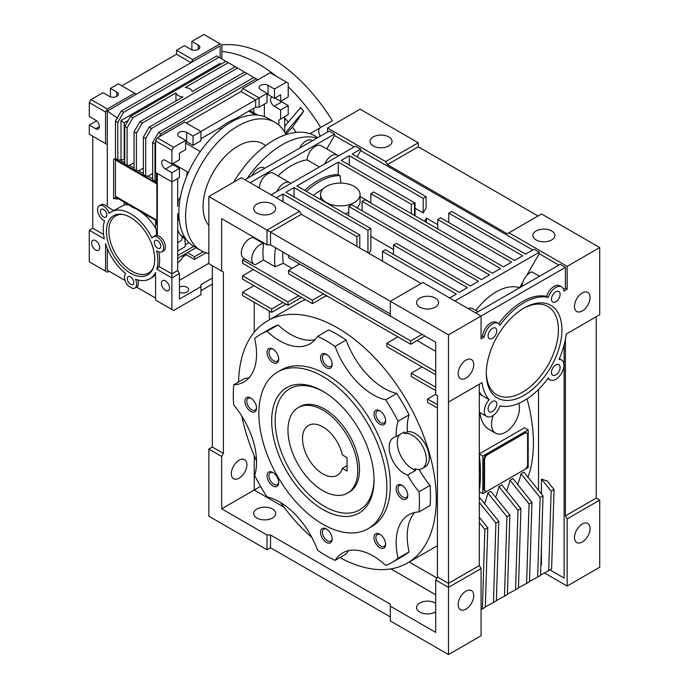 <?xml version="1.0" encoding="UTF-8"?>
<svg xmlns="http://www.w3.org/2000/svg" width="689" height="689" viewBox="0 0 689 689"><rect width="100%" height="100%" fill="white"/><g stroke="black" fill="none" stroke-linecap="round" stroke-linejoin="round"><path stroke-width="1.03" d="M390.336 616.939L270.519 547.764L270.519 535L267.022 535L267.022 549.779L270.519 547.764L267.022 549.779L208.862 516.199L208.862 449.039L221.66 456.428L221.66 508.809L254.232 490.008L283.937 507.156M270.519 535L390.336 604.175L390.336 606.191L435.698 632.39L435.698 580L448.496 587.39L481.068 568.58L479.32 565.557L448.496 583.359L448.496 654.55L390.336 620.97L390.336 606.191M390.87 568.899L435.698 594.779M267.022 535L221.66 508.809M256.902 518.016A11.024 6.365 0 0 0 268.917 519.394A11.024 6.365 0 0 0 275.721 513.512A11.024 6.365 0 0 0 264.697 507.147A11.024 6.365 0 0 0 253.681 513.512A11.024 6.365 0 0 0 256.902 518.016M435.698 603.245A11.024 6.365 0 0 0 423.571 601.6A11.024 6.365 0 0 0 416.535 607.534A11.024 6.365 0 0 0 419.765 612.039A11.024 6.365 0 0 0 435.698 611.823M480.586 383.497L479.32 384.221L479.32 565.557M448.496 654.55L481.068 635.749L481.068 568.58M435.698 580L437.446 576.977L437.446 395.641L435.698 394.633L435.698 342.252L390.336 316.053L390.336 301.282L448.496 334.863L481.068 316.053L481.068 338.893L484.35 336.999A11.515 6.649 -60 0 1 489.75 326.052A11.515 6.649 -60 0 1 498.199 323.391A11.515 6.649 -60 0 1 499.921 325.329A60.046 34.665 -60 0 1 548.298 297.39A11.515 6.649 -60 0 1 561.535 286.831A11.515 6.649 -60 0 1 563.869 291.085L567.15 289.191L567.15 266.359L599.723 247.549L599.723 314.709L566.169 334.087A60.046 34.665 -60 0 1 559.003 359.443A11.515 6.649 120 0 1 561.535 359.959L559.33 358.693M436.86 577.985L409.188 562.009M260.545 486.356L254.232 490.008L254.232 455.705M263.456 260.02L255.206 264.791A11.679 6.744 -60 0 1 254.207 264.387L243.734 258.341A11.679 6.744 -60 0 1 242.829 246.628A11.679 6.744 -60 0 1 253.113 237.567L263.586 243.605A63.336 36.569 120 0 0 263.456 260.02L275.092 266.738A63.336 36.569 -60 0 1 275.6 247.799M253.207 236.887A63.336 36.569 120 0 0 253.113 237.567M221.66 456.428L223.4 453.405L223.4 272.069L221.66 271.061L221.66 218.671L267.022 244.862L270.519 244.862L390.336 314.038M254.232 332.227L254.232 302.29M285.926 304.133L271.681 312.367L242.597 295.572L242.597 292.214L253.94 285.668M301.636 297.415L287.968 305.313L242.597 279.114L242.597 275.764L253.354 269.545M244.586 258.831L242.597 259.977L242.597 263.336L312.393 303.634L326.353 295.572M231.315 473.688A11.024 6.365 -60 0 1 236.129 462.595A11.024 6.365 -60 0 1 244.621 459.641A11.024 6.365 -60 0 1 244.621 472.37A11.024 6.365 -60 0 1 233.597 478.734A11.024 6.365 -60 0 1 231.315 473.688M208.862 449.039L212.35 447.023L212.35 265.687L208.862 263.672L208.862 196.511L267.022 230.092L267.022 244.862M251.907 175.686A11.679 6.744 -60 0 1 264.145 167.918L264.757 168.271M299.603 148.152A11.679 6.744 -60 0 1 311.833 140.375L312.453 140.737M479.32 394.022L489.216 399.732A60.046 34.665 -60 0 1 482.05 382.653L448.496 402.023L448.496 583.359L437.446 576.977M458.151 604.649A11.024 6.365 120 0 0 460.433 609.696A11.024 6.365 120 0 0 471.457 603.331A11.024 6.365 120 0 0 471.457 590.602A11.024 6.365 120 0 0 462.965 593.556A11.024 6.365 120 0 0 458.151 604.649M223.4 453.405L212.35 447.023M397.897 336.878L386.839 343.26L386.839 346.61L435.698 374.825M422.03 366.927L411.273 373.145L435.698 387.244M411.273 373.145L411.273 376.504L435.698 390.603M437.446 404.71L427.559 399L435.698 394.297M427.559 399L427.559 402.359L437.446 408.069M437.446 395.641L435.698 394.633M481.068 383.213L448.496 402.023L448.496 334.863M417.103 340.564L435.698 351.295M292.05 268.365L283.325 263.327A53.466 30.867 -60 0 1 282.878 252.002M386.839 343.26L435.698 371.466M458.151 373.61A11.024 6.365 120 0 0 460.433 378.657A11.024 6.365 120 0 0 471.457 372.293A11.024 6.365 120 0 0 471.457 359.563A11.024 6.365 120 0 0 462.965 362.517A11.024 6.365 120 0 0 458.151 373.61M269.356 311.023L269.356 319.808M238.558 381.982A139.833 80.734 60 0 1 267.487 320.885L298.897 302.747A139.833 80.734 60 0 1 305.442 299.62M325.26 296.201A139.833 80.734 60 0 1 327.559 296.27M254.207 264.387A11.679 6.744 -60 0 1 253.294 252.674A11.679 6.744 -60 0 1 263.586 243.605M221.66 271.061L208.862 263.672M223.4 272.069L212.35 265.687M271.681 312.367L271.681 309.008L242.597 292.214M271.681 309.008L283.024 302.454M287.968 305.313L287.968 301.954L298.725 295.736M242.597 275.764L287.968 301.954M242.597 259.977L312.393 300.275L312.393 303.634M312.393 300.275L323.442 293.893M283.325 263.327L275.092 266.738M544.439 572.938L567.15 586.046L567.15 518.886L565.402 515.863L565.402 339.203M564.127 344.939L564.127 578.071L549.977 569.906L564.127 578.071M538.531 389.431L538.531 490.31M527.016 398.888A139.833 80.734 60 0 1 527.981 477.184M481.068 609.636L485.314 607.242L487.76 527.783L479.32 517.293M482.403 608.921L484.849 529.462L479.32 522.589M484.849 529.462L487.76 527.783M489.216 399.732A11.515 6.649 120 0 0 486.684 416.475A11.515 6.649 120 0 0 499.921 405.907A60.046 34.665 120 0 0 548.298 377.977A11.515 6.649 120 0 0 550.02 379.906A11.515 6.649 120 0 0 561.535 373.257A11.515 6.649 120 0 0 561.535 359.959M479.32 393.695L481.645 395.038A60.046 34.665 120 0 1 479.32 391.765M208.862 196.511L241.434 177.702L299.594 211.282L267.022 230.092L390.336 301.282L422.908 282.473L481.068 316.053L565.402 267.366L560.174 264.343L475.832 313.03M435.353 298.122A11.024 6.365 180 0 1 438.583 302.626A11.024 6.365 180 0 1 427.559 308.991A11.024 6.365 180 0 1 416.535 302.626A11.024 6.365 180 0 1 423.339 296.744A11.024 6.365 180 0 1 435.353 298.122M574.48 306.45A11.024 6.365 120 0 0 576.762 311.497A11.024 6.365 120 0 0 587.786 305.132A11.024 6.365 120 0 0 587.786 292.403A11.024 6.365 120 0 0 579.294 295.357A11.024 6.365 120 0 0 574.48 306.45M551.441 299.302A6.132 3.54 120 0 0 552.716 302.109A6.132 3.54 120 0 0 558.839 298.57A6.132 3.54 120 0 0 558.839 291.49A6.132 3.54 120 0 0 554.12 293.135A6.132 3.54 120 0 0 551.441 299.302M488.105 409.008A6.132 3.54 120 0 0 489.379 411.807A6.132 3.54 120 0 0 495.503 408.276A6.132 3.54 120 0 0 495.503 401.196A6.132 3.54 120 0 0 490.783 402.841A6.132 3.54 120 0 0 488.105 409.008M524.105 395.305A53.466 30.867 120 0 0 561.914 329.824A53.466 30.867 120 0 0 524.105 308A53.466 30.867 120 0 0 486.305 373.481A53.466 30.867 120 0 0 524.105 395.305M551.441 372.439A6.132 3.54 120 0 0 552.716 375.247A6.132 3.54 120 0 0 558.839 371.707A6.132 3.54 120 0 0 558.839 364.627A6.132 3.54 120 0 0 554.12 366.272A6.132 3.54 120 0 0 551.441 372.439M488.105 335.87A6.132 3.54 120 0 0 489.379 338.678A6.132 3.54 120 0 0 495.503 335.138A6.132 3.54 120 0 0 495.503 328.059A6.132 3.54 120 0 0 490.783 329.704A6.132 3.54 120 0 0 488.105 335.87M299.594 211.282L301.343 214.305L270.519 232.107L270.519 244.862M272.491 204.099A11.024 6.365 180 0 1 275.721 208.595A11.024 6.365 180 0 1 264.697 214.959A11.024 6.365 180 0 1 253.681 208.595A11.024 6.365 180 0 1 260.485 202.721A11.024 6.365 180 0 1 272.491 204.099M312.005 537.67A139.833 80.734 60 0 1 280.501 502.505M256.541 461.001A139.833 80.734 60 0 1 241.839 416.139M267.487 320.885A139.833 80.734 60 0 1 407.32 401.618A139.833 80.734 60 0 1 407.32 563.085A139.833 80.734 60 0 1 339.944 557.59M299.594 264.008L288.545 270.389L288.545 273.748L410.687 344.267L424.941 336.034M288.545 270.389L410.687 340.909L410.687 344.267M422.03 334.354L410.687 340.909M410.98 327.973L288.545 257.626L288.545 255.274M301.343 214.305L421.16 283.48M326.732 148.979L334.492 135.526L334.492 134.054L329.264 131.031L244.922 179.717M567.15 266.359L508.99 232.779L507.242 233.786L387.425 164.611L418.249 146.809L418.249 142.778L385.676 161.588L387.425 164.611M385.676 161.588L327.516 128.008L327.516 132.038M334.492 135.526L354.155 146.878M271.096 194.832L355.438 146.137L360.666 149.16L360.666 150.641L532.718 249.969M449.659 297.924L456.351 294.057L382.481 251.416L385.392 249.737L459.253 292.377L467.4 287.683L393.531 245.034L396.442 243.355L470.311 286.004L478.45 281.301L348.746 206.416L351.657 204.736L481.361 279.622L489.5 274.92L362.121 201.377L365.032 199.698L492.411 273.24L500.55 268.538L370.846 193.652L373.757 191.973L503.461 266.858L511.6 262.156L437.739 219.515L440.641 217.836L514.511 260.476L522.658 255.783L448.789 213.134L451.691 211.454L525.561 254.103L534.001 249.229L539.229 252.252L539.229 253.733L526.525 275.738M558.891 265.084L539.229 253.733M563.481 289.294L565.402 288.183L565.402 267.366M565.402 288.183L567.15 289.191M327.516 128.008L360.089 109.198L418.249 142.778M567.15 518.886L599.723 500.076L599.723 567.245L567.15 586.046M574.48 537.489A11.024 6.365 120 0 0 576.762 542.536A11.024 6.365 120 0 0 587.786 536.171A11.024 6.365 120 0 0 587.786 523.442A11.024 6.365 120 0 0 579.294 526.396A11.024 6.365 120 0 0 574.48 537.489M565.402 515.863L596.235 498.061L599.723 500.076M567.15 333.519L596.235 316.725L596.235 498.061M540.572 575.014L548.711 570.638L551.157 491.179L554.059 489.5L547.255 481.034L541.442 479.096L541.442 493.927M541.442 546.902L541.442 564.98L540.891 564.661L541.442 564.98M347.54 493.117L349.289 492.11A49.35 28.49 -120 0 0 356.85 452.57A49.35 28.49 -120 0 0 324.605 409.077A49.35 28.49 -120 0 0 299.93 406.631L298.191 407.638A49.35 28.49 -120 0 0 290.62 447.187A49.35 28.49 -120 0 0 322.865 490.68A49.35 28.49 -120 0 0 347.54 493.117A49.35 28.49 -120 0 0 347.54 436.128A49.35 28.49 -120 0 0 298.191 407.638M518.472 587.769L526.611 583.402L529.049 503.943L509.981 480.216A139.833 80.734 60 0 1 506.656 490.904M509.981 480.216L512.892 478.536L531.96 502.264L529.049 503.943M521.03 473.834L540.107 497.561L543.01 495.882L523.941 472.154L521.03 473.834A139.833 80.734 60 0 1 517.706 484.531M479.32 455.42A139.833 80.734 60 0 1 479.32 490.344M479.32 453.853L524.501 427.774L528.179 429.893L528.179 467.504L482.817 493.694L479.32 491.688M479.32 497.914L479.733 497.673L498.81 521.401L495.899 523.08L479.32 502.462M498.931 486.598L517.999 510.325L520.91 508.646L501.842 484.918L498.931 486.598A139.833 80.734 60 0 1 495.606 497.286M479.742 412.47L480.956 418.077C482.558 423.287 485.151 427.008 488.742 429.247L495.624 433.226A19.74 11.394 120 0 0 512.831 425.604A19.74 11.394 120 0 0 518.739 403.384M487.881 492.979L506.949 516.698L509.86 515.019L490.783 491.3L487.881 492.979A139.833 80.734 60 0 1 484.548 503.668M599.723 314.709L596.235 316.725M508.99 232.779L541.554 213.969L599.723 247.549M551.682 230.961A11.024 6.365 180 0 1 554.903 235.466A11.024 6.365 180 0 1 543.888 241.822A11.024 6.365 180 0 1 532.864 235.466A11.024 6.365 180 0 1 539.668 229.583A11.024 6.365 180 0 1 551.682 230.961M498.638 323.684A60.046 34.665 -60 0 1 546.558 296.382A11.515 6.649 -60 0 1 559.787 285.823L561.535 286.831M546.558 296.382L548.298 297.39M481.068 336.878L482.601 335.991A11.515 6.649 -60 0 1 488.001 325.044A11.515 6.649 -60 0 1 496.45 322.383L498.199 323.391M482.601 335.991L484.35 336.999M486.313 372.456A50.995 29.446 120 0 0 522.365 392.282A50.995 29.446 120 0 0 558.426 330.324A50.995 29.446 120 0 0 523.227 308.517M419.058 469.39A60.873 35.139 -120 0 0 430.057 485.392A131.608 75.988 60 0 1 430.057 505.562L419.007 511.944A60.873 35.139 -120 0 0 408.766 514.778A60.873 35.139 -120 0 0 398.044 558.271L409.094 551.889A131.608 75.988 60 0 1 403.211 555.963L392.153 562.345A131.608 75.988 60 0 1 385.694 565.402A60.873 35.139 -120 0 0 342.657 552.94A60.873 35.139 -120 0 0 335.087 560.39L346.136 554.008A60.873 35.139 -120 0 1 348.694 550.623M414.795 512.461A60.873 35.139 -120 0 0 409.094 551.889M335.087 560.39A131.608 75.988 60 0 1 317.62 550.304A60.873 35.139 -120 0 0 267.013 496.89A131.608 75.988 60 0 1 254.663 475.496A60.873 35.139 -120 0 0 233.7 404.96A131.608 75.988 60 0 1 233.7 384.789L244.75 378.407A60.873 35.139 -120 0 0 248.962 377.891M233.7 384.789A60.873 35.139 -120 0 0 243.94 381.956A60.873 35.139 -120 0 0 254.663 338.454A131.608 75.988 60 0 1 260.545 334.389L271.604 328.007A131.608 75.988 60 0 1 278.063 324.941A60.873 35.139 -120 0 0 315.062 339.72M260.545 334.389A131.608 75.988 60 0 1 267.013 331.323A60.873 35.139 -120 0 0 310.041 343.785A60.873 35.139 -120 0 0 317.62 336.335L328.67 329.953A131.608 75.988 60 0 1 346.136 340.039A60.873 35.139 -120 0 0 396.743 393.462A131.608 75.988 60 0 1 409.094 414.856A60.873 35.139 -120 0 0 407.32 431.874A19.74 11.394 60 0 1 426.017 445.516A19.74 11.394 60 0 1 425.191 466.797L422.279 468.477A19.74 11.394 60 0 1 414.838 468.658A60.873 35.139 -120 0 0 415.743 470.337L407.595 475.04A60.873 35.139 -120 0 0 419.007 491.774L430.057 485.392M539.229 252.252L454.895 300.947M522.908 281.999L519.601 287.735A53.466 30.867 120 0 0 475.841 310.489M283.024 201.713L283.024 193.988L356.885 236.637L356.885 246.378M276.332 197.855L283.024 193.988M294.074 197.011L294.074 187.606L285.926 192.309L359.796 234.958L356.885 236.637M294.074 187.606L367.943 230.255L367.943 252.76M304.702 190.388A63.336 36.569 120 0 1 338.273 174.627L338.273 162.087L296.976 185.935L370.846 228.576L367.943 230.255M338.273 162.087L411.35 204.28A19.74 11.394 0 0 1 414.528 203.358L415.054 203.057L341.184 160.408L349.332 155.705L423.192 198.354L423.192 212.927L415.054 208.233M360.666 149.16L352.234 154.026L426.103 196.675L423.192 198.354M338.42 155.964A11.679 6.744 120 0 0 337.429 155.154L321.143 145.749A11.679 6.744 120 0 0 312.453 148.557A11.679 6.744 120 0 0 307.07 159.848L319.386 166.953M250.159 182.74L334.492 134.054M290.724 183.498A11.679 6.744 120 0 0 289.733 182.688L273.447 173.292A11.679 6.744 120 0 0 264.498 176.367A11.679 6.744 120 0 0 259.348 188.045M277.908 175.859A63.336 36.569 -60 0 1 307.07 159.848M538.066 215.984L418.249 146.809M388.82 136.939A11.024 6.365 180 0 1 392.05 141.434A11.024 6.365 180 0 1 381.026 147.799A11.024 6.365 180 0 1 370.002 141.434A11.024 6.365 180 0 1 376.805 135.561A11.024 6.365 180 0 1 388.82 136.939M357.091 156.834L360.666 150.641M426.103 196.675L426.103 207.897L423.192 212.927M424.932 221.522L424.932 220.661L424.062 221.023M424.932 220.661L426.396 218.137L437.739 224.683M539.513 276.263L531.874 271.854A11.515 6.649 -60 0 0 522.047 286.348M551.157 491.179L541.442 479.096M548.711 570.638L551.613 568.959L554.059 489.5M411.35 213.685L411.35 204.28M414.528 215.511L414.528 203.358M323.744 391.791A69.916 40.367 -120 0 0 275.169 421.332A69.916 40.367 -120 0 0 324.605 506.458A69.916 40.367 -120 0 0 374.041 478.907M526.611 583.402L529.514 581.723L531.96 502.264M540.107 497.561L537.661 577.02L529.522 581.395M543.01 495.882L540.564 575.341L537.661 577.02M479.32 454.077L482.817 456.084L482.817 493.694M482.817 456.084L528.179 429.893M485.323 606.914L496.364 600.86L498.81 521.401M493.453 602.539L495.899 523.08M517.999 510.325L515.553 589.775L507.423 594.151M520.91 508.646L518.464 588.096L515.553 589.775M493.29 415.364A19.74 11.394 120 0 0 491.541 424.183A19.74 11.394 120 0 0 495.624 433.226M506.949 516.698L504.503 596.157L496.373 600.532M509.86 515.019L507.414 594.478L504.503 596.157M419.007 491.774A131.608 75.988 60 0 1 419.007 511.944M398.044 558.271A131.608 75.988 60 0 1 392.153 562.345M267.013 331.323L278.063 324.941M317.62 336.335A131.608 75.988 60 0 1 335.087 346.421L346.136 340.039M335.087 346.421A60.873 35.139 -120 0 0 385.694 399.844L396.743 393.462M385.694 399.844A131.608 75.988 60 0 1 398.044 421.237L409.094 414.856M398.044 421.237A60.873 35.139 -120 0 0 396.192 436.654L404.331 431.951A60.873 35.139 -120 0 0 404.409 433.553L407.32 431.874M404.409 433.553A19.74 11.394 60 0 1 423.106 447.195A19.74 11.394 60 0 1 422.279 468.477M468.107 308.577A11.515 6.649 -60 0 1 472.602 308.62L478.045 311.755M448.789 222.53L448.789 213.134M437.739 228.912L437.739 219.515M370.846 203.057L370.846 193.652M362.121 210.782L362.121 201.377M348.746 215.821L348.746 206.416M370.846 236.405L393.531 249.504M393.531 254.439L393.531 245.034M382.481 261.148L382.481 251.416M360.054 196.52L370.846 202.755M313.374 195.392A53.466 30.867 -60 0 1 322.796 189.242M370.846 228.576L370.846 250.443A53.466 30.867 120 0 0 368.813 253.259M345.129 213.728L348.746 212.531M357.212 207.949L360.054 203.393L360.054 194.496A19.74 11.394 0 0 0 340.314 183.093A19.74 11.394 0 0 0 320.574 194.496A19.74 11.394 0 0 0 326.353 202.557A19.74 11.394 0 0 0 347.867 205.021A19.74 11.394 0 0 0 360.054 194.496M359.796 248.057L359.796 234.958M338.273 174.627L340.022 175.635L340.9 183.102M415.054 215.821L415.054 203.057M349.332 165.11L349.332 155.705M289.733 182.688A11.679 6.744 120 0 0 277.064 191.387M337.429 155.154A11.679 6.744 120 0 0 324.76 163.853M426.396 222.366L426.396 218.137M322.865 509.481A72.388 41.788 -120 0 0 374.049 479.932A72.388 41.788 -120 0 0 322.865 391.274A72.388 41.788 -120 0 0 271.681 420.824A72.388 41.788 -120 0 0 322.865 509.481M485.142 491.016A4.117 2.377 -60 0 1 484.832 490.878A4.117 2.377 -60 0 1 483.979 489.001L483.979 459.442A4.117 2.377 -60 0 1 486.882 454.413L524.105 432.916A4.117 2.377 -60 0 1 526.163 432.718A4.117 2.377 -60 0 1 526.439 432.916M399.629 434.673A21.385 12.35 -120 0 0 400.059 454.318A21.385 12.35 -120 0 0 415.743 470.337M396.192 436.654A21.385 12.35 -120 0 0 393.574 437.558A21.385 12.35 -120 0 0 391.025 456.859A21.385 12.35 -120 0 0 407.595 475.04M379.82 547.686A8.225 4.745 -120 0 0 385.633 544.327A8.225 4.745 -120 0 0 379.82 534.251A8.225 4.745 -120 0 0 374.006 537.609A8.225 4.745 -120 0 0 379.82 547.686M272.887 485.952A8.225 4.745 -120 0 0 278.701 482.593A8.225 4.745 -120 0 0 272.887 472.516A8.225 4.745 -120 0 0 267.074 475.875A8.225 4.745 -120 0 0 272.887 485.952M272.887 362.474A8.225 4.745 -120 0 0 278.701 359.115A8.225 4.745 -120 0 0 272.887 349.039A8.225 4.745 -120 0 0 267.074 352.398A8.225 4.745 -120 0 0 272.887 362.474M379.82 424.209A8.225 4.745 -120 0 0 385.633 420.85A8.225 4.745 -120 0 0 379.82 410.782A8.225 4.745 -120 0 0 374.006 414.141A8.225 4.745 -120 0 0 379.82 424.209M368.107 528.739L371.595 526.723A90.483 52.243 -120 0 0 371.595 422.245A90.483 52.243 -120 0 0 281.112 370.002L277.624 372.017A90.483 52.243 -120 0 0 263.749 444.526A90.483 52.243 -120 0 0 322.865 524.26A90.483 52.243 -120 0 0 368.107 528.739A90.483 52.243 -120 0 0 368.107 424.26A90.483 52.243 -120 0 0 277.624 372.017M401.963 498.733A8.225 4.745 -120 0 0 407.785 495.374A8.225 4.745 -120 0 0 401.963 485.306A8.225 4.745 -120 0 0 396.149 488.665A8.225 4.745 -120 0 0 401.963 498.733M326.353 367.771A8.225 4.745 -120 0 0 332.167 364.412A8.225 4.745 -120 0 0 326.353 354.335A8.225 4.745 -120 0 0 320.54 357.694A8.225 4.745 -120 0 0 326.353 367.771M250.744 411.428A8.225 4.745 -120 0 0 256.558 408.069A8.225 4.745 -120 0 0 250.744 397.992A8.225 4.745 -120 0 0 244.922 401.351A8.225 4.745 -120 0 0 250.744 411.428M326.353 542.389A8.225 4.745 -120 0 0 332.167 539.031A8.225 4.745 -120 0 0 326.353 528.963A8.225 4.745 -120 0 0 320.54 532.313A8.225 4.745 -120 0 0 326.353 542.389M306.45 191.396A63.336 36.569 -60 0 1 340.022 175.635M486.882 454.413L487.467 454.749L524.691 433.252A4.117 2.377 120 0 1 526.749 433.045A4.117 2.377 120 0 1 527.602 434.931L527.602 464.481A4.117 2.377 120 0 1 524.691 469.519L487.467 491.016A4.117 2.377 120 0 1 485.409 491.214A4.117 2.377 120 0 1 484.556 489.336L483.979 489.001M487.467 454.749A4.117 2.377 120 0 0 484.556 459.778L484.556 489.336M326.844 529.264A6.89 3.979 -120 0 0 323.856 529.161A6.89 3.979 -120 0 0 322.796 534.681A6.89 3.979 -120 0 0 327.301 540.753A6.89 3.979 -120 0 0 330.746 541.098A6.89 3.979 -120 0 0 332.15 538.453M273.378 472.826A6.89 3.979 -120 0 0 270.389 472.723A6.89 3.979 -120 0 0 269.33 478.244A6.89 3.979 -120 0 0 273.834 484.315A6.89 3.979 -120 0 0 277.279 484.651A6.89 3.979 -120 0 0 278.683 482.007M273.378 349.349A6.89 3.979 -120 0 0 270.389 349.245A6.89 3.979 -120 0 0 269.33 354.766A6.89 3.979 -120 0 0 273.834 360.838A6.89 3.979 -120 0 0 277.279 361.182A6.89 3.979 -120 0 0 278.683 358.538M380.311 411.092A6.89 3.979 -120 0 0 377.322 410.98A6.89 3.979 -120 0 0 376.263 416.5A6.89 3.979 -120 0 0 380.767 422.572A6.89 3.979 -120 0 0 384.212 422.917A6.89 3.979 -120 0 0 385.616 420.273M402.462 485.616A6.89 3.979 -120 0 0 399.465 485.504A6.89 3.979 -120 0 0 398.406 491.024A6.89 3.979 -120 0 0 402.91 497.096A6.89 3.979 -120 0 0 406.355 497.441A6.89 3.979 -120 0 0 407.759 494.797M326.844 354.646A6.89 3.979 -120 0 0 323.856 354.542A6.89 3.979 -120 0 0 322.796 360.063A6.89 3.979 -120 0 0 327.301 366.135A6.89 3.979 -120 0 0 330.746 366.479A6.89 3.979 -120 0 0 332.15 363.826M251.235 398.302A6.89 3.979 -120 0 0 248.238 398.199A6.89 3.979 -120 0 0 247.187 403.72A6.89 3.979 -120 0 0 251.683 409.791A6.89 3.979 -120 0 0 255.128 410.127A6.89 3.979 -120 0 0 256.532 407.483M380.311 534.561A6.89 3.979 -120 0 0 377.322 534.457A6.89 3.979 -120 0 0 376.263 539.978A6.89 3.979 -120 0 0 380.767 546.05A6.89 3.979 -120 0 0 384.212 546.394A6.89 3.979 -120 0 0 385.616 543.75M347.058 457.634L342.373 454.929A28.792 16.622 -120 0 0 308.465 425.449A28.792 16.622 -120 0 0 308.465 458.693A28.792 16.622 -120 0 0 337.257 475.315A28.792 16.622 -120 0 0 342.373 468.356L347.058 471.061L347.058 457.634M347.058 465.652L342.373 468.356M208.862 253.483A74.033 42.744 -60 0 1 200.93 250.546L194.186 246.653A74.033 42.744 -60 0 1 178.847 212.763A74.033 42.744 -60 0 1 211.161 138.265A74.033 42.744 -60 0 1 268.21 118.43L274.963 122.323A74.033 42.744 -60 0 1 285.952 134.631M200.93 250.546A74.033 42.744 -60 0 1 185.599 216.656A74.033 42.744 -60 0 1 217.913 142.158A74.033 42.744 -60 0 1 274.963 122.323M208.862 225.501A49.35 28.49 -60 0 1 203.048 206.588A49.35 28.49 -60 0 1 224.588 156.92A49.35 28.49 -60 0 1 262.621 143.691L265.782 145.517M233.64 182.206A82.258 47.489 -60 0 1 315.131 136.017L317.87 137.602M247.248 178.373A82.258 47.489 -60 0 1 317.043 138.076M235.268 66.687L237.593 68.03L142.21 123.098L139.884 121.755L182.921 96.908A8.225 4.745 0 0 1 175.945 92.877L132.899 117.733L130.574 116.389L225.966 61.312L228.292 62.656L185.246 87.503A8.225 4.745 0 0 1 192.231 91.534L235.268 66.687M175.945 100.939L175.945 92.877M127.086 127.801L127.086 165.205L124.761 163.861L124.761 126.457L127.086 127.801L132.899 117.733M127.086 165.205L129.411 165.412L134.062 162.725M228.292 62.656L234.105 66.015L234.105 67.358M139.884 121.755L134.062 131.832L134.062 169.236L136.388 170.579L138.722 170.786L143.372 168.099M237.593 68.03L243.415 71.389L243.415 72.733M124.761 126.457L130.574 116.389M134.062 131.832L136.388 133.175L142.21 123.098M136.388 133.175L136.388 170.579M129.411 165.412L134.062 168.099M138.722 170.786L143.372 173.473M252.717 78.107L252.717 76.763L244.578 72.061L149.186 127.129L143.372 137.206L143.372 174.61L145.698 175.953L148.023 176.16L152.674 173.473M246.903 73.404L151.511 128.473L149.186 127.129M143.372 137.206L145.698 138.549L151.511 128.473M145.698 138.549L145.698 175.953M148.023 176.16L152.674 178.847M220.144 64.671L220.144 63.328L121.014 120.566L124.175 122.763L124.175 159.702L124.761 159.366M124.175 122.763L128.249 120.42M124.761 162.725L120.101 160.037L121.014 159.521L124.175 159.702M156.231 181.431L156.894 185.143L156.894 224.769L156.119 220.463L142.21 212.884A38.662 22.324 60 0 0 132.899 207.518L116.036 197.312L116.036 196.641M156.119 220.463L156.894 220.911M156.524 183.085L116.036 159.219M156.351 172.905L156.351 181.448L152.674 179.984L152.674 142.58L158.496 132.503L253.879 77.435L257.953 79.786M220.144 57.954L220.144 45.87L136.388 94.221L134.648 93.213L107.312 109L105.563 112.023L105.563 143.588L107.312 144.595L107.312 111.015L136.388 94.221M121.014 120.566L121.014 159.521M120.101 160.037L117.776 159.831L117.776 122.427L123.598 112.359L218.981 57.282L224.803 60.641L224.803 61.984M156.661 183.834L115.451 160.037L115.451 196.305L156.894 220.239M115.451 160.037L116.036 159.702M116.036 197.312L113.633 198.699L113.633 159.073L116.794 159.262M113.633 198.699L118.99 199.018M113.771 210.696L107.312 206.657A8.638 4.987 -120 0 0 101.042 204.728L99.294 205.735A8.638 4.987 -120 0 1 109.129 213.375A38.662 22.324 60 0 1 111.248 211.859A38.662 22.324 60 0 1 152.019 238.144A8.638 4.987 -120 0 1 153.216 236.87A8.638 4.987 -120 0 1 161.855 241.856A8.638 4.987 -120 0 1 161.855 251.829A8.638 4.987 -120 0 1 156.618 250.796A38.662 22.324 60 0 1 156.842 269.235L171.871 277.908L171.871 309.473L155.585 300.077L155.585 272.517A38.662 22.324 -120 0 1 149.901 278.821L151.649 277.813A38.662 22.324 60 0 0 155.585 274.334M142.21 212.884A38.662 22.324 60 0 1 156.119 228.86L156.661 235.457L157.333 235.535L157.333 173.473L171.871 181.87L177.684 178.511L177.684 206.312A71.708 41.4 -60 0 1 178.227 200.439L177.684 200.129M128.843 204.711A38.662 22.324 -120 0 0 124.175 205.064L111.248 211.859M144.535 213.771L144.535 214.813M117.776 122.427L115.451 121.092L115.451 158.487L117.776 159.831M158.496 132.503L160.821 133.847L256.205 78.779M154.999 181.328L154.999 143.923L152.674 142.58M155.585 142.916L154.999 143.923M160.821 133.847L159.073 136.87M267.022 94.16A5.262 3.04 0 0 1 268.073 94.626L274.472 98.32L280.638 94.763L280.638 101.343L288.2 96.977L288.2 83.145L270.166 72.733L242.829 88.511L241.081 91.534L186.409 123.098M278.89 125.14L278.89 120.084L284.712 116.725L284.712 132.271M221.892 58.961L221.892 44.863L220.144 43.855L192.808 59.633L191.068 62.656L176.522 54.259L121.85 85.832M107.312 111.015L117.776 118.31L117.776 117.061L121.273 111.015L216.656 55.938L218.981 57.282M123.598 112.359L121.273 111.015M115.451 121.092L116.794 118.758L117.776 118.31M124.175 202.015L124.175 205.064M103.539 234.432L92.765 228.214L92.765 136.198L107.312 144.595L107.312 206.657M99.294 205.735A8.638 4.987 -120 0 0 98.165 213.254A8.638 4.987 -120 0 0 104.53 220.721A38.662 22.324 60 0 0 104.306 238.902L89.277 230.229L89.277 261.794L105.563 271.19L105.563 243.639A38.662 22.324 -120 0 0 125.674 273.559A8.638 4.987 -120 0 0 128.542 286.073L132.607 288.424A8.638 4.987 -120 0 0 134.889 288.08A8.638 4.987 -120 0 0 135.475 279.217A38.662 22.324 -120 0 0 149.901 278.821M91.603 242.984A5.762 3.324 -120 0 0 94.117 248.781A5.762 3.324 -120 0 0 98.553 250.322A5.762 3.324 -120 0 0 98.553 243.673A5.762 3.324 -120 0 0 92.8 240.349A5.762 3.324 -120 0 0 91.603 242.984M100.387 211.351A4.565 2.635 -120 0 0 102.377 215.95A4.565 2.635 -120 0 0 105.899 217.173A4.565 2.635 -120 0 0 105.899 211.902A4.565 2.635 -120 0 0 101.335 209.267A4.565 2.635 -120 0 0 100.387 211.351M127.344 278.735A4.565 2.635 -120 0 0 129.343 283.325A4.565 2.635 -120 0 0 132.856 284.548A4.565 2.635 -120 0 0 132.856 279.278A4.565 2.635 -120 0 0 128.292 276.642A4.565 2.635 -120 0 0 127.344 278.735M154.715 259.271A34.14 19.705 60 0 1 153.122 268.305A34.14 19.705 60 0 1 113.504 255.188A34.14 19.705 60 0 1 121.953 214.322A34.14 19.705 60 0 1 154.715 259.271M154.31 242.485A4.565 2.635 -120 0 0 156.3 247.075A4.565 2.635 -120 0 0 159.822 248.298A4.565 2.635 -120 0 0 159.822 243.028A4.565 2.635 -120 0 0 155.258 240.392A4.565 2.635 -120 0 0 154.31 242.485M161.398 283.282A5.762 3.324 -120 0 0 163.913 289.079A5.762 3.324 -120 0 0 168.349 290.62A5.762 3.324 -120 0 0 168.349 283.971A5.762 3.324 -120 0 0 162.595 280.647A5.762 3.324 -120 0 0 161.398 283.282M161.855 251.829L163.603 250.822A8.638 4.987 -120 0 0 164.473 242.623A8.638 4.987 -120 0 0 157.333 235.535M155.585 220.153L155.585 227.99M137.912 279.984A8.638 4.987 60 0 1 136.637 287.072A8.638 4.987 60 0 1 136.594 287.098L136.68 287.046M155.585 140.9L157.333 137.878L173.619 147.282L171.871 150.305L155.585 140.9L155.585 172.465L171.871 181.87L171.871 273.877L177.684 270.519L177.684 213.84A71.708 41.4 -60 0 0 178.382 220.006A32.9 18.999 -60 0 1 179.295 220.351M185.599 141.167A5.262 3.04 0 0 1 186.641 141.641L193.041 145.336L193.041 136.06L200.955 131.496L184.669 122.091L157.333 137.878M193.041 145.336L200.955 140.763L200.955 131.496L267.022 93.351L267.022 102.618L259.116 107.183L255.628 107.183L235.871 118.594A71.708 41.4 -60 0 0 220.704 127.344L200.955 138.747M241.081 91.534L255.628 99.931L255.628 107.183M272.439 97.149A5.262 3.04 60 0 0 271.604 97.39A5.262 3.04 60 0 0 270.803 101.61A5.262 3.04 60 0 0 274.239 106.244L280.638 109.939L288.2 105.572L281.801 101.877A5.262 3.04 60 0 1 280.871 101.205M288.2 105.572L288.2 114.71L280.638 119.076L280.638 109.939M242.829 88.511L259.116 97.916L259.116 107.183M274.472 98.32L274.472 89.053L268.073 85.358A5.262 3.04 0 0 0 262.337 84.695A5.262 3.04 0 0 0 259.09 87.503A5.262 3.04 0 0 0 260.631 89.656L267.022 93.351M274.472 89.053L286.452 82.137M172.939 163.517L188.295 172.388L186.814 173.24L188.476 172.284M186.814 173.24A32.9 18.999 -60 0 1 186.805 176.143M180.518 196.658A32.9 18.999 -60 0 1 178.227 200.439M220.144 43.855L203.858 34.45L191.878 41.366L198.277 45.061A5.262 3.04 0 0 1 199.819 47.214A5.262 3.04 0 0 1 196.572 50.021A5.262 3.04 0 0 1 190.836 49.358L184.437 45.663L176.522 50.237L176.522 54.259M192.808 59.633L176.522 50.237M171.871 309.473L173.619 310.481L200.955 294.703L200.955 286.641L179.433 299.069L179.433 273.542L177.684 270.519M158.84 251.993A38.662 22.324 60 0 1 159.03 266.471L171.871 273.877L171.871 277.908L179.433 273.542M159.03 266.471L156.842 269.235M92.765 228.214L89.277 230.229M105.563 271.19L107.312 272.198L109.051 271.19M107.312 248.479L107.312 270.183L125.053 280.432M177.684 262.767A38.662 22.324 -120 0 0 183.739 254.801M179.433 280.259L208.862 263.267M153.458 267.427A32.9 18.999 60 0 1 115.631 253.965A32.9 18.999 60 0 1 122.883 214.477M136.594 287.098L155.585 298.061M173.619 147.282L185.599 140.367L185.599 149.634L179.433 153.191L179.433 159.77L171.871 164.137L165.472 160.442A5.262 3.04 -120 0 0 162.837 160.184A5.262 3.04 -120 0 0 162.036 164.404A5.262 3.04 -120 0 0 165.472 169.038L171.871 172.732L179.433 168.366L173.034 164.671L165.472 169.038M193.041 136.06L186.641 132.374A5.262 3.04 0 0 0 180.906 131.711A5.262 3.04 0 0 0 177.659 134.519A5.262 3.04 0 0 0 179.2 136.672L185.599 140.367M179.433 168.366L179.433 177.504L171.871 181.87L171.871 172.732M171.871 164.137L171.871 150.305M280.638 101.343L274.937 98.053M278.89 120.084L280.638 119.076M264.352 116.622L264.352 104.16M172.104 163.999A5.262 3.04 -120 0 0 173.034 164.671M177.684 219.61L178.382 220.006M177.684 229.988L180.156 234.82L184.979 237.602M180.156 234.82L182.24 236.585A8.638 4.987 -120 0 1 180.466 241.081L177.684 242.692M191.878 49.832L191.878 41.366M134.648 93.213L118.362 83.817L110.447 88.381L116.846 92.076A5.262 3.04 0 0 1 118.387 94.221A5.262 3.04 0 0 1 115.141 97.028A5.262 3.04 0 0 1 109.405 96.374L103.005 92.679L91.026 99.595L107.312 109M105.563 112.023L89.277 102.618L91.026 99.595M105.563 143.588L89.277 134.183L89.277 125.053L95.676 128.748A5.262 3.04 -120 0 0 98.312 129.007A5.262 3.04 -120 0 0 99.113 124.787A5.262 3.04 -120 0 0 95.676 120.144L89.277 116.45L89.277 102.618M212.35 278.046L200.955 284.626L200.955 286.641M179.433 292.308A5.762 3.324 0 0 0 186.995 292.015A5.762 3.324 0 0 0 188.683 289.664A5.762 3.324 0 0 0 185.479 286.684A5.762 3.324 0 0 0 179.433 287.02M177.684 258.297L196.02 247.713M206.08 252.785L194.556 259.443L185.341 254.12A36.224 20.911 -120 0 0 185.599 253.733M177.684 251.02L185.22 246.662A38.662 22.324 -120 0 0 185.246 245.336L185.246 243.493A36.405 21.023 -120 0 0 184.928 238.627M188.881 242.554L185.246 244.81M220.85 129.265L219.119 128.266M237.352 118.964L236.284 118.353M253.879 108.19L253.879 112.832M248.738 111.162L255.326 114.968M185.599 143.028L200.335 151.537M193.704 246.369L177.684 255.61M185.246 245.336A38.662 22.324 -120 0 0 184.661 238.472M212.35 284.092L200.955 290.672M89.277 125.053L96.606 120.816M110.447 96.839L110.447 88.381M194.556 259.443L194.556 256.756L187.46 252.656M194.556 256.756L203.255 251.735M221.892 45A131.608 75.988 60 0 1 332.382 120.747L320.747 127.465A131.608 75.988 60 0 0 288.2 86.728M320.135 127.818L309.947 133.7L320.135 127.818A6.993 4.039 -120 0 0 320.316 136.189M221.892 51.529A131.608 75.988 60 0 1 276.47 76.367M309.947 133.7L320.747 127.465M284.712 118.086A91.68 52.932 60 0 1 288.278 122.117M284.712 126.354L300.645 107.518L303.668 111.282L292.446 127.241A91.68 52.932 60 0 1 296.253 132.357M285.78 134.277L292.446 127.241M303.668 111.282L300.533 107.579M303.556 111.342L285.186 133.123M524.105 432.916L524.691 433.252M483.979 459.442L484.556 459.778M274.239 106.244L281.801 101.877M268.073 94.626L268.073 85.358M198.277 49.358L198.277 45.061M186.641 141.641L186.641 132.374M99.397 126.595L95.676 128.748M116.846 96.374L116.846 92.076M486.684 416.475L479.32 412.229M407.32 563.085L437.446 545.697M550.02 379.906L547.815 378.64M320.574 199.552L320.574 194.496M526.163 432.718L526.749 433.045M484.832 490.878L485.409 491.214M156.885 234.751L153.216 236.87M136.637 287.072L134.889 288.08M186.151 239.333L182.258 237.085M186.331 254.689L182.835 256.919M257.858 115.132L249.866 110.516"/></g></svg>
